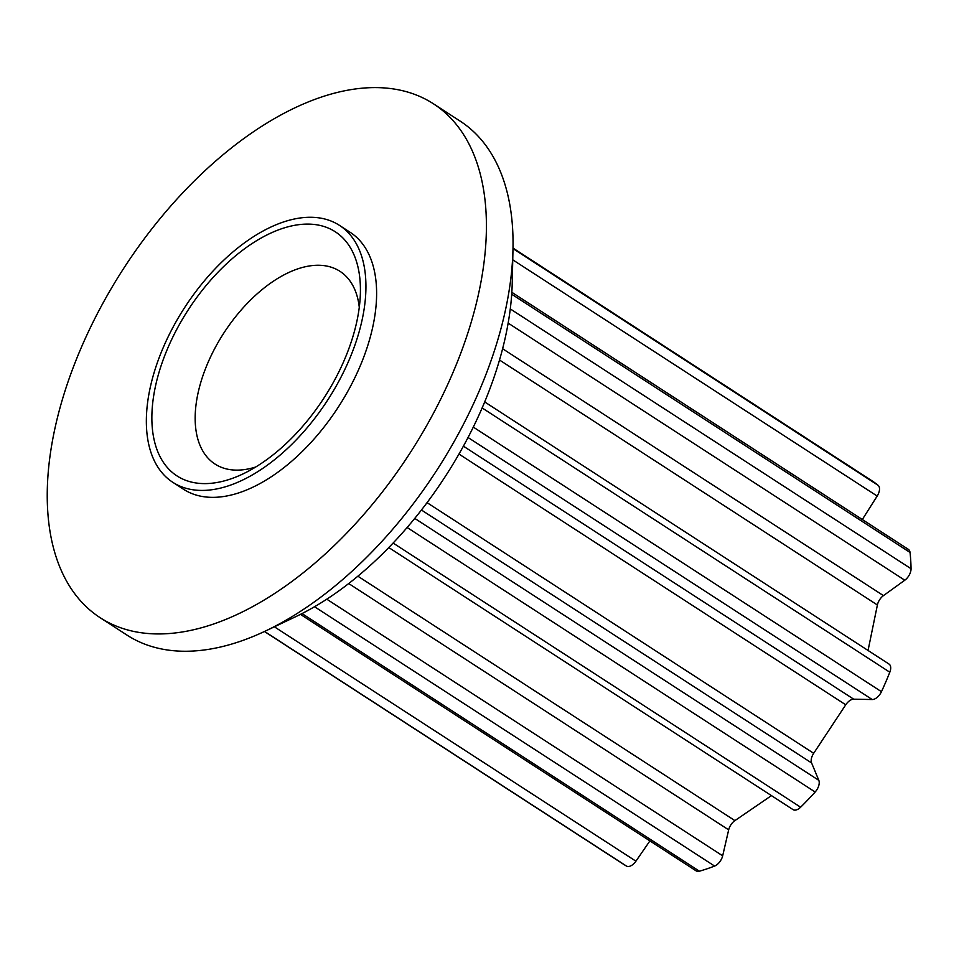 <?xml version="1.0" encoding="UTF-8"?>
<svg xmlns="http://www.w3.org/2000/svg" width="959" height="959" viewBox="0 0 959 959"><rect width="100%" height="100%" fill="white"/><g stroke="black" fill="none" stroke-linecap="round" stroke-linejoin="round"><path stroke-width="1.44" d="M230.448 479.032A145.468 80.928 123 0 1 155.094 388.023A145.468 80.928 123 0 1 281.838 228.674A145.468 80.928 123 0 1 360.392 292.639A145.468 80.928 123 0 1 242.819 473.998A145.468 80.928 123 0 1 230.448 479.032M359.277 307.264A114.852 63.893 -57 0 0 339.977 271.325A114.852 63.893 -57 0 0 297.793 268.868A114.852 63.893 -57 0 0 207.552 363.617A114.852 63.893 -57 0 0 215.032 464.06A114.852 63.893 -57 0 0 255.717 467.009M433.42 103.788L460.116 121.098A306.257 170.366 123 0 1 512.981 249.208L512.238 282.629A267.981 149.077 123 0 1 295.66 616.709L265.463 631.022A306.257 170.366 123 0 1 239.426 641.619A306.257 170.366 123 0 1 126.924 635.062L100.227 617.752A306.257 170.366 123 0 1 80.28 349.903A306.257 170.366 123 0 1 320.917 97.231A306.257 170.366 123 0 1 433.42 103.788A306.257 170.366 123 0 1 453.367 371.636A306.257 170.366 123 0 1 212.73 624.309A306.257 170.366 123 0 1 100.227 617.752M512.981 249.208A306.257 170.366 123 0 1 265.463 631.022M283.193 222.08A153.128 85.183 123 0 1 339.438 225.353A153.128 85.183 123 0 1 349.412 359.289A153.128 85.183 123 0 1 229.093 485.614A153.128 85.183 123 0 1 172.848 482.341A153.128 85.183 123 0 1 162.874 348.417A153.128 85.183 123 0 1 283.193 222.08M339.438 225.353L350.119 232.282A153.128 85.183 123 0 1 360.093 366.206A153.128 85.183 123 0 1 239.774 492.542A153.128 85.183 123 0 1 183.529 489.258L172.848 482.341M484.679 401.929L889.029 664.072A9.722 5.406 -57 0 1 889.808 672.223A228.47 127.091 123 0 1 881.453 691.679L473.29 427.091M388.803 547.565L793.057 809.624A9.722 5.406 -57 0 0 800.609 807.214A228.47 127.091 123 0 0 815.15 792.014A9.722 5.406 -57 0 0 818.818 780.35L811.59 762.932A9.722 5.406 123 0 1 813.688 753.294L845.742 704.793A9.722 5.406 123 0 1 853.714 699.183L872.222 699.531A9.722 5.406 -57 0 0 881.453 691.679M300.455 614.371L696.162 870.892A9.722 5.406 -57 0 0 699.411 871.192A228.47 127.091 123 0 0 714.587 866.061A9.722 5.406 -57 0 0 722.666 855.824L728.672 829.859A9.722 5.406 123 0 1 734.906 820.616L771.444 795.622M264.444 631.501L623.026 863.963A228.47 127.091 123 0 0 626.515 866.085A9.722 5.406 -57 0 0 635.925 861.182L649.902 840.899M513.005 248.081L871.587 480.543A228.47 127.091 123 0 1 878.108 485.314L512.993 248.621M862.321 519.514L877.185 496.055A9.722 5.406 -57 0 0 878.108 485.314M868.051 650.466L877.389 604.985A9.722 5.406 123 0 1 883.443 595.623L904.781 580.219A9.722 5.406 -57 0 0 911.05 568.723A228.47 127.091 123 0 0 910.031 552.444A9.722 5.406 -57 0 0 908.389 549.387L511.83 292.303M815.15 792.014L407.131 527.51M800.609 807.214L393.13 543.058M818.818 780.35L414.767 518.411M811.59 762.932L421.445 510.02M813.688 753.294L427.067 502.66M845.742 704.793L458.977 454.063M853.714 699.183L463.401 446.163M872.222 699.531L468.028 437.496M714.587 866.061L314.552 606.735M699.411 871.192L302.025 613.58M722.666 855.824L326.791 599.195M728.672 829.859L348.728 583.552M734.906 820.616L357.887 576.203M626.515 866.085L264.564 631.442M635.925 861.182L274.37 626.802M910.031 552.444L511.698 294.221M911.05 568.723L510.272 308.918M877.185 496.055L512.741 259.805M889.808 672.223L482.125 407.935M877.389 604.985L499.507 360.021M883.443 595.623L502.6 348.728M904.781 580.219L508.138 323.087"/></g></svg>
